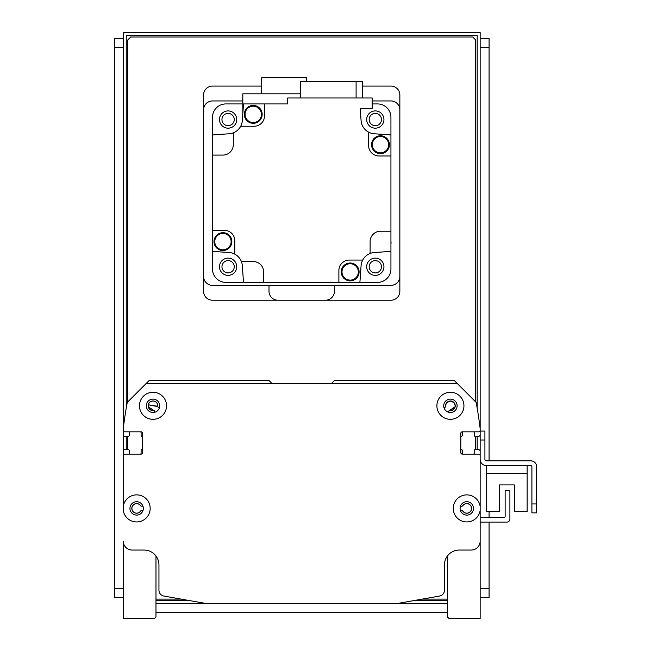 <?xml version="1.0" encoding="UTF-8"?>
<svg xmlns="http://www.w3.org/2000/svg" width="651" height="651" viewBox="0 0 651 651"><rect width="100%" height="100%" fill="white"/><g stroke="black" fill="none" stroke-linecap="round" stroke-linejoin="round"><path stroke-width="0.98" d="M448.775 412.286L448.775 411.399L448.775 412.286M444.796 407.29L443.884 407.29L444.796 407.29A0.895 0.895 0 0 0 445.658 406.606A4.817 4.817 0 0 1 450.183 400.983A4.817 4.817 0 0 1 455.22 406.159A4.817 4.817 0 0 1 449.483 410.529L455.065 406.794L449.483 410.529L455.065 406.794L449.483 410.529L455.065 406.794L449.483 410.529L455.065 406.794L449.483 410.529L455.065 406.794L449.483 410.529L455.065 406.794L454.821 407.599L449.483 410.529L455.065 406.794L449.483 410.529A0.895 0.895 0 0 0 448.775 411.399M455.082 406.72L455.082 404.881L455.082 406.72M455.065 404.808L453.91 402.57L450.411 401.04L447.034 402.448L446.016 403.986L445.683 406.305L446.016 403.986L447.034 402.448L450.411 401.04L453.91 402.57L455.065 404.808L453.91 402.57L450.411 401.04L447.034 402.448L446.016 403.986L445.683 406.305L446.016 403.986L447.034 402.448L450.411 401.04L453.91 402.57L455.065 404.808L453.91 402.57L450.411 401.04L447.034 402.448L446.016 403.986L445.683 406.305L446.016 403.986L447.034 402.448L450.411 401.04L453.91 402.57L455.065 404.808L453.91 402.57L450.411 401.04L447.034 402.448L446.016 403.986L445.683 406.305L446.016 403.986L447.034 402.448L450.411 401.04L453.91 402.57L455.065 404.808L453.91 402.57L450.411 401.04L447.034 402.448L446.016 403.986L445.683 406.305L446.016 403.986L447.034 402.448L450.411 401.04L453.91 402.57L455.065 404.808L453.91 402.57L450.411 401.04L447.034 402.448L446.016 403.986L445.683 406.305L446.016 403.986L447.034 402.448L450.411 401.04L453.91 402.57L455.065 404.808L453.91 402.57L450.411 401.04L447.034 402.448L446.016 403.986L445.683 406.305L446.016 403.986L447.034 402.448L450.411 401.04L453.91 402.57L455.065 404.808L453.91 402.57L450.411 401.04L447.034 402.448L446.016 403.986L445.683 406.305L446.016 403.986L447.034 402.448L450.411 401.04L453.91 402.57L455.065 404.808L453.91 402.57L450.411 401.04L447.034 402.448L446.016 403.986L445.683 406.305L446.016 403.986L447.034 402.448L450.411 401.04L453.91 402.57L455.065 404.808M154.637 412.286L154.637 411.399A0.895 0.895 0 0 0 153.937 410.529L148.363 406.867L153.628 410.521A4.76 4.76 0 0 1 148.249 406.053A4.76 4.76 0 0 1 153.123 401.04A4.76 4.76 0 0 1 157.737 406.305L148.347 404.808L157.754 406.606A0.895 0.895 0 0 0 158.624 407.29L159.528 407.29L158.624 407.29M148.347 406.777L148.33 404.881L148.347 406.777M271.963 383.496L268.993 380.518L149.136 380.518L127.458 402.196A0.895 0.895 0 0 0 127.214 402.668A416.371 416.371 0 0 0 123.259 428.586L123.259 430.335A1.489 1.489 0 0 0 124.748 431.825L141.104 431.825A1.489 1.489 0 0 1 142.593 433.314L142.593 452.64A1.489 1.489 0 0 1 141.104 454.129L124.748 454.129A1.489 1.489 0 0 0 123.259 455.619L123.259 506.405A13.533 13.533 0 0 1 137.646 494.915A13.533 13.533 0 0 1 150.178 508.407A13.533 13.533 0 0 1 137.646 521.907A13.533 13.533 0 0 1 123.259 510.408L123.259 32.55L480.153 32.55L480.153 459.337A6.25 6.25 0 0 0 486.403 465.579L530.711 465.579A1.188 1.188 0 0 1 531.9 466.767L531.9 512.866L536.66 512.866L536.66 466.767A5.949 5.949 0 0 0 530.711 460.818L486.403 460.818A1.489 1.489 0 0 1 484.914 459.337L484.914 431.084L480.153 431.084M445.683 406.305L445.683 406.305A4.76 4.76 0 0 1 450.289 401.04A4.76 4.76 0 0 1 455.163 406.053A4.76 4.76 0 0 1 449.784 410.521M123.259 428.692L123.259 434.795A1.489 1.489 0 0 0 124.748 436.284L128.32 436.284A0.895 0.895 0 0 0 129.207 435.397L129.207 432.72A0.895 0.895 0 0 1 130.102 431.825M140.209 431.825A0.895 0.895 0 0 1 141.104 432.72L141.104 435.405A0.895 0.895 0 0 0 141.845 436.284A0.895 0.895 0 0 1 142.593 437.163M142.593 448.791A0.895 0.895 0 0 1 141.845 449.67A0.895 0.895 0 0 0 141.104 450.549L141.104 453.234A0.895 0.895 0 0 1 140.209 454.129M130.102 454.129A0.895 0.895 0 0 1 129.207 453.234L129.207 450.565A0.895 0.895 0 0 0 128.32 449.67L124.748 449.67A1.489 1.489 0 0 0 123.259 451.159L123.259 466.767M473.31 431.825A0.895 0.895 0 0 1 474.205 432.72L474.205 435.397A0.895 0.895 0 0 0 475.1 436.284L478.664 436.284A1.489 1.489 0 0 0 480.153 434.795L480.153 428.692M480.153 449.67L480.153 510.408A13.533 13.533 0 0 1 459.435 519.775A13.533 13.533 0 0 1 459.435 497.038A13.533 13.533 0 0 1 480.153 506.405L480.153 455.619A1.489 1.489 0 0 0 478.664 454.129L462.308 454.129A1.489 1.489 0 0 1 460.818 452.64L460.818 433.314A1.489 1.489 0 0 1 462.308 431.825L478.664 431.825A1.489 1.489 0 0 0 480.153 430.335L480.153 428.586A416.371 416.371 0 0 0 476.198 402.668A0.895 0.895 0 0 0 475.954 402.196L454.284 380.518L334.419 380.518L331.449 383.496M460.46 506.177L462.064 506.177A0.895 0.895 0 0 0 462.592 505.998L462.804 505.778A4.76 4.76 0 0 1 469.9 504.826A4.76 4.76 0 0 1 469.9 511.987A4.76 4.76 0 0 1 462.804 511.035L462.592 510.815A0.895 0.895 0 0 0 462.064 510.636L460.46 510.636M142.951 510.636L141.357 510.636A0.895 0.895 0 0 0 140.819 510.815A4.817 4.817 0 0 1 133.545 512.101A4.817 4.817 0 0 1 133.545 504.712A4.817 4.817 0 0 1 140.819 505.998A0.895 0.895 0 0 0 141.357 506.177L142.951 506.177M140.819 510.815L140.608 511.035A4.76 4.76 0 0 1 133.512 511.987A4.76 4.76 0 0 1 133.512 504.826A4.76 4.76 0 0 1 140.608 505.778L140.819 505.998M153.937 410.529A4.817 4.817 0 0 1 148.192 406.159A4.817 4.817 0 0 1 153.229 400.983A4.817 4.817 0 0 1 157.754 406.606M462.592 505.998A4.817 4.817 0 0 1 469.867 504.712A4.817 4.817 0 0 1 469.867 512.101A4.817 4.817 0 0 1 462.592 510.815M480.153 466.767L480.153 451.159A1.489 1.489 0 0 0 478.664 449.67L475.1 449.67A0.895 0.895 0 0 0 474.205 450.565L474.205 453.234A0.895 0.895 0 0 1 473.31 454.129M463.203 454.129A0.895 0.895 0 0 1 462.308 453.234L462.308 450.549A0.895 0.895 0 0 0 461.567 449.67A0.895 0.895 0 0 1 460.818 448.791M460.818 437.163A0.895 0.895 0 0 1 461.567 436.284A0.895 0.895 0 0 0 462.308 435.405L462.308 432.72A0.895 0.895 0 0 1 463.203 431.825M143.334 508.407A6.689 6.689 0 0 0 133.3 502.613A6.689 6.689 0 0 0 133.3 514.2A6.689 6.689 0 0 0 143.334 508.407M457.108 405.801A6.689 6.689 0 0 0 447.066 400.007A6.689 6.689 0 0 0 447.066 411.595A6.689 6.689 0 0 0 457.108 405.801M463.943 405.801A13.533 13.533 0 0 1 443.648 417.519A13.533 13.533 0 0 1 443.648 394.083A13.533 13.533 0 0 1 463.943 405.801M159.69 405.801A6.689 6.689 0 0 0 149.657 400.007A6.689 6.689 0 0 0 149.657 411.595A6.689 6.689 0 0 0 159.69 405.801M166.534 405.801A13.533 13.533 0 0 1 146.239 417.519A13.533 13.533 0 0 1 146.239 394.083A13.533 13.533 0 0 1 166.534 405.801M473.464 508.407A6.689 6.689 0 0 0 463.422 502.613A6.689 6.689 0 0 0 463.422 514.2A6.689 6.689 0 0 0 473.464 508.407M123.259 603.583L123.259 541.119A8.919 8.919 0 0 0 132.186 550.046L144.083 550.046A14.867 14.867 0 0 1 158.95 564.913L158.95 590.197A5.949 5.949 0 0 0 163.865 596.056L206.538 603.583L396.882 603.583L439.547 596.056A5.949 5.949 0 0 0 444.462 590.197L444.462 564.913A14.867 14.867 0 0 1 459.337 550.046L471.234 550.046A8.919 8.919 0 0 0 480.153 541.119L480.153 510.408L480.153 517.333L504.24 517.333A0.895 0.895 0 0 0 505.135 516.438L505.135 490.561L509.896 490.561L509.896 519.116A2.97 2.97 0 0 1 506.917 522.086L481.048 522.086A0.895 0.895 0 0 0 480.153 522.973L480.153 603.583M475.987 402.228L457.254 383.496L146.158 383.496L127.425 402.228M480.153 544.098L480.153 551.535M123.259 551.535L123.259 618.45L154.49 618.45L155.98 616.961L155.98 555.995M123.259 544.098L123.259 541.136L123.259 544.098M447.44 555.995L447.44 616.961L448.93 618.45L480.153 618.45L480.153 541.136M486.696 465.579L486.696 511.678L499.488 511.678L499.488 484.914L514.355 484.914L514.355 511.678L527.147 511.678L527.147 465.579M242.823 100.954L212.486 100.954A8.919 8.919 0 0 0 203.56 109.881L203.56 276.431A8.919 8.919 0 0 0 212.486 285.35L390.934 285.35A8.919 8.919 0 0 0 399.852 276.431L399.852 109.881A8.919 8.919 0 0 0 390.934 100.954L372.193 100.954M375.31 260.612A6.144 6.144 0 0 1 380.64 269.831A6.144 6.144 0 0 1 369.988 269.831A6.144 6.144 0 0 1 375.31 260.612M228.102 113.396A6.144 6.144 0 0 1 233.424 122.624A6.144 6.144 0 0 1 222.78 122.624A6.144 6.144 0 0 1 228.102 113.396M228.102 260.612A6.144 6.144 0 0 1 233.424 269.831A6.144 6.144 0 0 1 222.78 269.831A6.144 6.144 0 0 1 228.102 260.612M375.31 113.396A6.144 6.144 0 0 1 380.64 122.624A6.144 6.144 0 0 1 369.988 122.624A6.144 6.144 0 0 1 375.31 113.396M243.539 282.379A1130.16 1130.16 0 0 1 242.351 265.836A14.273 14.273 0 0 0 241.399 261.556L253.231 261.556A10.408 10.408 0 0 1 263.639 271.963L263.639 282.379L225.864 282.379A13.386 13.386 0 0 1 212.486 268.993L212.486 230.332L224.383 230.332A10.408 10.408 0 0 1 234.791 240.74L234.791 254.142A14.273 14.273 0 0 0 229.022 252.515A1130.16 1130.16 0 0 1 212.486 251.327M219.477 266.755A8.626 8.626 0 0 0 232.415 274.226A8.626 8.626 0 0 0 232.415 259.285A8.626 8.626 0 0 0 219.477 266.755M212.486 134.977A1130.16 1130.16 0 0 1 229.022 133.789A14.273 14.273 0 0 0 233.302 132.845L233.302 144.677A10.408 10.408 0 0 1 222.894 155.084L212.486 155.084L212.486 117.31A13.386 13.386 0 0 1 225.864 103.932L242.823 103.932M212.486 155.084L212.486 230.332M212.486 144.937A8.772 8.772 0 0 1 212.486 142.252M253.499 282.379A8.772 8.772 0 0 1 250.806 282.379M359.881 282.379L377.547 282.379A13.386 13.386 0 0 0 390.934 268.993L390.934 251.327A1130.16 1130.16 0 0 1 374.398 252.515A14.273 14.273 0 0 0 361.069 265.836A1130.16 1130.16 0 0 1 359.881 282.379L338.886 282.379L338.886 270.482A10.408 10.408 0 0 1 349.294 260.066L362.697 260.066M263.639 282.379L338.886 282.379M241.399 261.556A14.273 14.273 0 0 0 234.791 254.142M390.934 155.98L379.037 155.98A10.408 10.408 0 0 1 368.621 145.564L368.621 132.161A14.273 14.273 0 0 0 374.398 133.789A1130.16 1130.16 0 0 1 390.934 134.977L390.934 231.219L380.518 231.219A10.408 10.408 0 0 0 370.11 241.627L370.11 253.467M233.302 132.845A14.273 14.273 0 0 0 240.715 126.237L254.118 126.237A10.408 10.408 0 0 0 264.534 115.829L264.534 103.932L287.726 103.932L287.726 97.984L372.193 97.984L372.193 108.391L360.223 108.391A1130.16 1130.16 0 0 1 361.069 120.468A14.273 14.273 0 0 0 368.621 132.161M390.934 134.977L390.934 117.31A13.386 13.386 0 0 0 377.547 103.932L372.193 103.932M390.934 231.219L390.934 251.327M390.934 241.366A8.772 8.772 0 0 1 390.934 244.052M359.092 271.931A8.919 8.919 0 0 1 345.714 279.661A8.919 8.919 0 0 1 345.714 264.208A8.919 8.919 0 0 1 359.092 271.931M358.945 271.931A8.772 8.772 0 0 1 345.787 279.531A8.772 8.772 0 0 1 345.787 264.33A8.772 8.772 0 0 1 358.945 271.931M358.351 271.931A8.178 8.178 0 0 1 346.08 279.019A8.178 8.178 0 0 1 346.08 264.851A8.178 8.178 0 0 1 358.351 271.931M366.684 266.755A8.626 8.626 0 0 0 379.623 274.226A8.626 8.626 0 0 0 379.623 259.285A8.626 8.626 0 0 0 366.684 266.755M389.412 144.685A8.919 8.919 0 0 1 376.026 152.415A8.919 8.919 0 0 1 376.026 136.962A8.919 8.919 0 0 1 389.412 144.685M389.257 144.685A8.772 8.772 0 0 1 376.099 152.285A8.772 8.772 0 0 1 376.099 137.084A8.772 8.772 0 0 1 389.257 144.685M388.663 144.685A8.178 8.178 0 0 1 376.4 151.773A8.178 8.178 0 0 1 376.4 137.605A8.178 8.178 0 0 1 388.663 144.685M366.684 119.548A8.626 8.626 0 0 0 379.623 127.018A8.626 8.626 0 0 0 379.623 112.078A8.626 8.626 0 0 0 366.684 119.548M264.534 103.932L243.539 103.932A1130.16 1130.16 0 0 0 242.351 120.468A14.273 14.273 0 0 1 240.715 126.237M362.615 97.984L362.615 81.619L356.097 81.619L356.097 97.984M356.097 81.619L300.282 81.619L300.282 97.984M262.166 114.373A8.919 8.919 0 0 1 248.78 122.095A8.919 8.919 0 0 1 248.78 106.642A8.919 8.919 0 0 1 262.166 114.373M262.011 114.373A8.772 8.772 0 0 1 248.853 121.973A8.772 8.772 0 0 1 248.853 106.772A8.772 8.772 0 0 1 262.011 114.373M261.417 114.373A8.178 8.178 0 0 1 249.154 121.452A8.178 8.178 0 0 1 249.154 107.285A8.178 8.178 0 0 1 261.417 114.373M219.477 119.548A8.626 8.626 0 0 0 232.415 127.018A8.626 8.626 0 0 0 232.415 112.078A8.626 8.626 0 0 0 219.477 119.548M300.282 93.817L242.823 93.817L242.823 113.477M261.702 93.817L261.702 77.754L306.613 77.754L306.613 81.619M231.846 241.619A8.919 8.919 0 0 1 218.467 249.341A8.919 8.919 0 0 1 218.467 233.888A8.919 8.919 0 0 1 231.846 241.619M231.699 241.619A8.772 8.772 0 0 1 218.541 249.219A8.772 8.772 0 0 1 218.541 234.018A8.772 8.772 0 0 1 231.699 241.619M231.105 241.619A8.178 8.178 0 0 1 218.834 248.698A8.178 8.178 0 0 1 218.834 234.539A8.178 8.178 0 0 1 231.105 241.619M536.66 503.947L536.66 466.767L536.66 503.947L531.9 503.947M530.711 465.579A1.188 1.188 0 0 1 531.9 466.767A1.188 1.188 0 0 0 530.711 465.579M486.403 460.818A1.489 1.489 0 0 1 484.914 459.337A1.489 1.489 0 0 0 486.403 460.818M499.488 484.914L514.355 484.914L499.488 484.914M486.696 473.31L527.147 473.31M447.44 600.604L413.743 600.604M189.669 600.604L155.98 600.604M126.237 449.67L126.237 436.284M126.237 408.161L126.237 35.52L477.183 35.52L477.183 408.161M477.183 436.284L477.183 449.67M155.98 603.583L206.538 603.583M396.882 603.583L447.44 603.583M480.153 597.634L489.08 597.634L489.08 588.707L480.153 588.707M480.153 47.417L489.08 47.417L489.08 38.499L480.153 38.499M489.08 47.417L489.08 460.818M489.08 511.678L489.08 517.333M489.08 522.086L489.08 588.707M447.44 612.501L155.98 612.501M127.718 401.936L127.718 39.988L130.696 37.009L472.716 37.009L475.694 39.988L475.694 401.936M127.718 449.67L127.718 436.284M447.44 599.115L422.182 599.115M181.238 599.115L155.98 599.115M475.694 436.284L475.694 449.67M362.615 86.087L390.934 86.087A8.919 8.919 0 0 1 399.852 95.005L399.852 291.298A8.919 8.919 0 0 1 390.934 300.217L212.486 300.217A8.919 8.919 0 0 1 203.56 291.298L203.56 95.005A8.919 8.919 0 0 1 212.486 86.087L261.702 86.087M268.993 285.35L268.993 291.298A8.919 8.919 0 0 0 277.912 300.217M325.5 300.217A8.919 8.919 0 0 0 334.419 291.298L334.419 285.35M123.259 588.707L114.34 588.707L114.34 597.634L123.259 597.634M114.34 588.707L114.34 47.417L123.259 47.417M123.259 38.499L114.34 38.499L114.34 47.417M480.153 440.003L484.914 440.003"/></g></svg>
